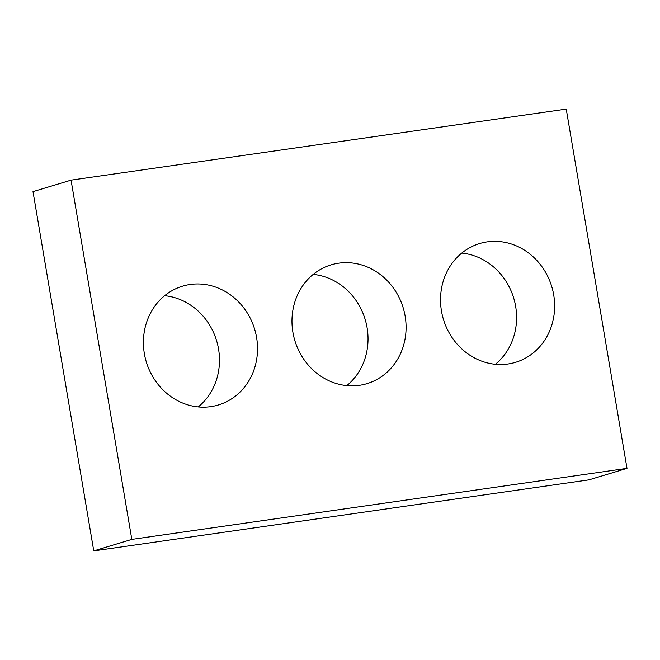 <?xml version="1.0" encoding="UTF-8"?>
<svg xmlns="http://www.w3.org/2000/svg" width="660" height="660" viewBox="0 0 660 660"><rect width="100%" height="100%" fill="white"/><g stroke="black" fill="none" stroke-linecap="round" stroke-linejoin="round"><path stroke-width="0.99" d="M588.943 479.861L93.761 550.894L33 191.639L71.057 180.139L566.239 109.106L627 468.361L588.943 479.861M627 468.361L131.819 539.393L93.761 550.894M256.591 337.507A62.04 56.587 73.2 0 0 182.531 286.176A62.04 56.587 73.2 0 0 146.305 361.927A62.04 56.587 73.2 0 0 218.419 404.951A62.04 56.587 73.2 0 0 256.591 337.507M198.248 406.915A62.04 56.587 73.2 0 0 218.542 349.008A62.04 56.587 73.2 0 0 164.645 295.705M405.149 316.198A62.04 56.587 73.2 0 0 331.081 264.866A62.04 56.587 73.2 0 0 294.863 340.618A62.04 56.587 73.2 0 0 366.976 383.641A62.04 56.587 73.2 0 0 405.149 316.198M346.805 385.605A62.04 56.587 73.2 0 0 367.092 327.698A62.04 56.587 73.2 0 0 313.195 274.395M553.699 294.888A62.04 56.587 73.2 0 0 479.638 243.556A62.04 56.587 73.2 0 0 443.413 319.308A62.04 56.587 73.2 0 0 515.526 362.323A62.04 56.587 73.2 0 0 553.699 294.888M495.355 364.295A62.04 56.587 73.2 0 0 515.65 306.388A62.04 56.587 73.2 0 0 461.752 253.085M131.819 539.393L71.057 180.139"/></g></svg>

